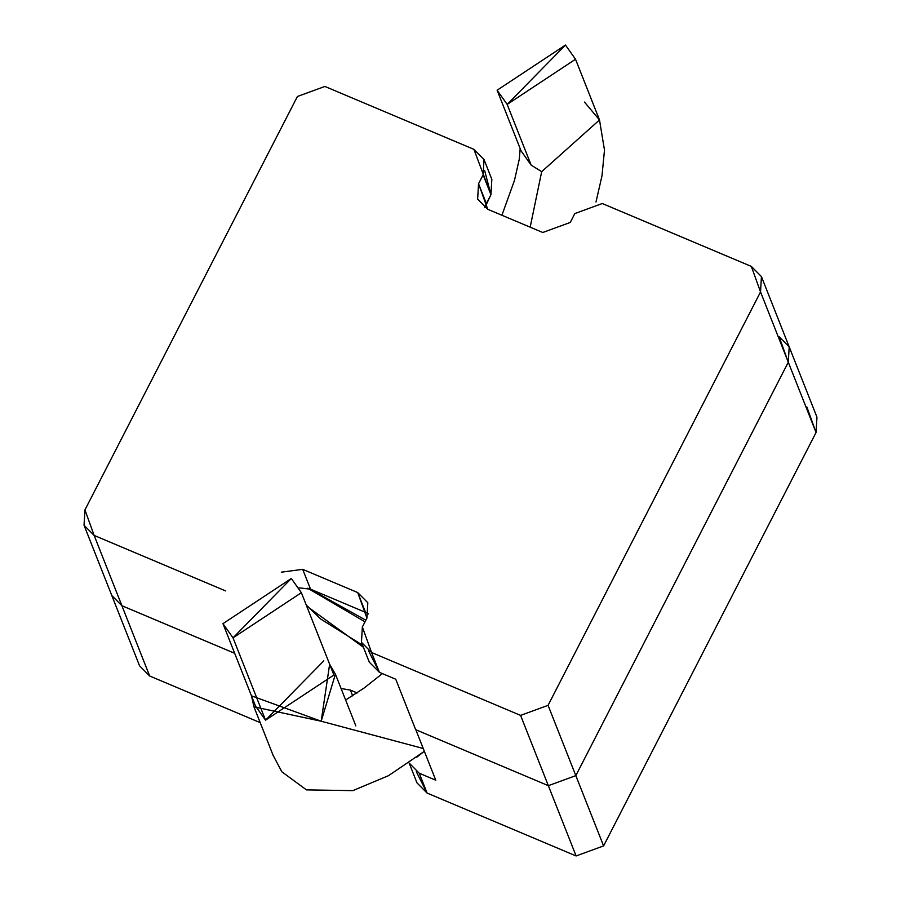 <?xml version="1.0" encoding="UTF-8"?>
<svg xmlns="http://www.w3.org/2000/svg" width="901" height="901" viewBox="0 0 901 901"><rect width="100%" height="100%" fill="white"/><g stroke="black" fill="none" stroke-linecap="round" stroke-linejoin="round"><path stroke-width="1.35" d="M366.932 618.086L367.822 602.746L357.72 592.565L365.558 612.387L368.498 613.941L365.558 612.387L357.72 592.565L302.702 569.342L281.337 572.18L302.702 569.342L310.53 589.175L302.702 569.342L357.72 592.565L366.932 618.086L362.36 626.983L366.932 618.086M299.019 587.835L310.53 589.175L365.558 612.387L310.53 589.175L299.019 587.835M371.561 652.504L361.459 642.323L362.36 626.983L371.561 652.504L520.587 715.394L548.349 785.672L575.829 775.626L548.067 705.348L520.587 715.394L548.067 705.348L575.829 775.626L548.349 785.672L415.676 729.686L395.742 679.23L415.676 729.686L548.349 785.672L520.587 715.394L371.561 652.504L379.389 672.326L371.561 652.504M361.459 642.323L369.286 662.145L379.389 672.326L395.742 679.23L379.389 672.326L368.61 650.95M409.155 763.057L419.258 773.238L435.769 780.21L419.258 773.238L427.085 793.06L419.258 773.238L409.155 763.057L416.983 782.879L427.085 793.06L576.111 855.95L548.349 785.672L415.834 729.742L435.769 780.21L415.834 729.742L548.349 785.672L575.829 775.626L548.349 785.672L576.111 855.95L603.591 845.904L575.829 775.626L788.296 362.213L779.095 336.692L788.296 362.213L789.197 346.874L788.296 362.213L575.829 775.626L788.296 362.213L760.534 291.935L816.058 432.491L603.591 845.904L576.111 855.95L427.085 793.06L416.307 771.695M751.333 266.414L761.435 276.584L760.534 291.935L548.067 705.348L760.534 291.935L751.333 266.414L602.307 203.525L751.333 266.414M484.693 170.717L490.944 194.684L486.382 203.581L478.544 183.759L486.382 203.581L484.806 207.726L490.944 194.684L473.915 149.341L324.889 86.451L297.409 96.497L84.942 509.91L94.143 535.431L121.905 605.709L234.665 653.304L121.905 605.709L111.803 595.538L121.905 605.709L94.143 535.431L84.041 525.249L84.942 509.91L297.409 96.497L324.889 86.451L473.915 149.341L484.017 159.522L483.116 174.862L490.944 194.684L491.845 179.344L484.017 159.522M478.544 183.759L477.643 199.098L487.745 209.28L542.774 232.492L570.254 222.457L574.827 213.56L602.307 203.525L574.827 213.56L570.254 222.457L542.774 232.492L487.745 209.28L478.544 183.759L483.116 174.862L478.544 183.759M84.041 525.249L139.565 665.816L149.667 675.998L260.198 722.636L149.667 675.998L112.22 581.201L121.905 605.709L234.665 653.304L121.905 605.709L139.982 651.479M94.143 535.431L225.599 590.91L94.143 535.431M507.173 104.415L565.468 45.05L507.173 104.415L497.115 90.224L565.468 45.05L575.525 59.241L507.173 104.415L531.151 165.12L521.093 150.917L531.151 165.12L541.681 171.663L531.151 165.12L507.173 104.415M530.171 227.176L541.681 171.663L530.171 227.176M584.467 102.072L599.503 119.946L541.681 171.663L599.503 119.946L575.525 59.241M222.964 623.661L255.49 705.99L265.547 720.181L233.021 637.852L291.316 578.487L233.021 637.852L222.964 623.661L291.316 578.487L301.373 592.689L233.021 637.852L265.547 720.181L333.899 675.018L301.373 592.689M321.184 721.228L329.642 664.251L335.397 674.173L321.184 721.228L253.981 706.823L251.469 695.82L321.184 721.228L423.233 748.483L321.184 721.228M323.831 660.816L265.547 720.181L253.125 688.747M365.851 620.192L309.325 588.702L365.851 620.192M362.596 645.195L320.891 619.133L306.261 605.055L320.891 619.133L362.596 645.195M345.635 700.009L363.756 688.274M806.857 406.97L816.058 432.491L816.959 417.152L761.435 276.584M779.095 336.692L789.197 346.874M352.685 695.876L350.399 690.087L341.085 688.51L350.399 690.087L352.685 695.876M357.179 692.948L350.399 690.087L357.179 692.948M788.296 362.213L575.829 775.626L603.591 845.904L816.058 432.491L788.296 362.213M595.989 201.982L601.992 175.808L604.492 150.152L599.503 119.946M501.913 215.249L514.448 180.482L519.269 159.252L520.17 148.597M521.093 150.917L497.115 90.224M424.326 751.254L416.803 757.189M382.407 673.599L363.993 688.105M365.006 621.825L307.737 588.229M363.396 647.245L306.667 606.08M355.85 725.913L335.42 674.173M424.36 751.321L388.534 775.66L352.854 790.627L306.453 789.884L281.855 771.797L273.116 755.331L253.958 706.835"/></g></svg>
